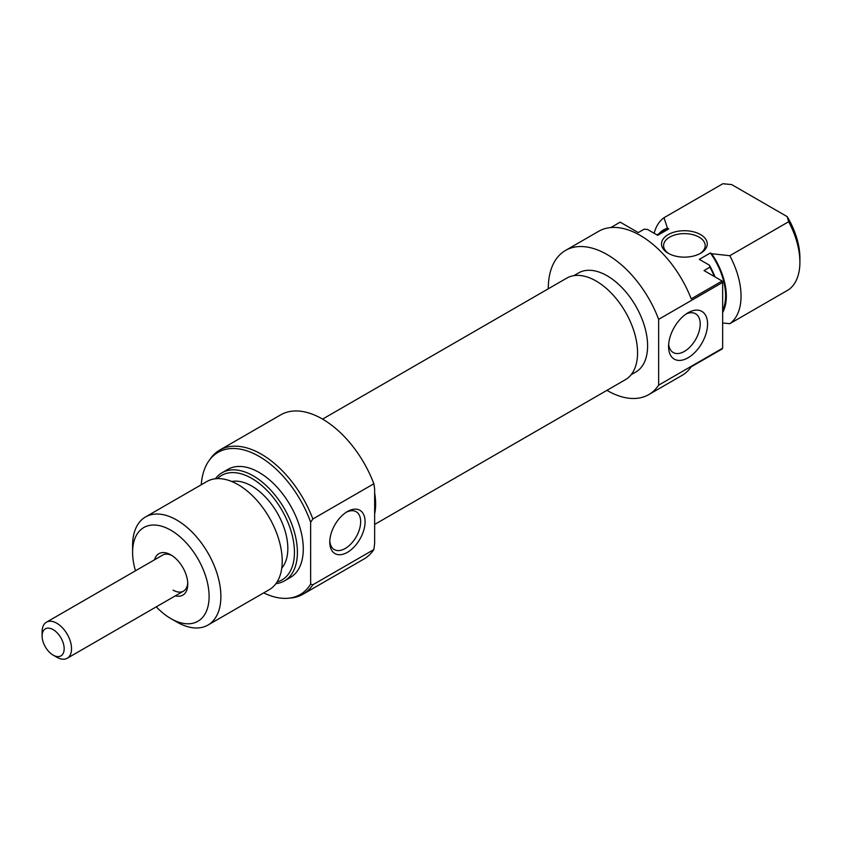 <?xml version="1.0" encoding="UTF-8"?>
<svg xmlns="http://www.w3.org/2000/svg" width="842" height="842" viewBox="0 0 842 842"><rect width="100%" height="100%" fill="white"/><g stroke="black" fill="none" stroke-linecap="round" stroke-linejoin="round"><path stroke-width="1.26" d="M688.072 312.75L688.072 312.75A27.575 15.924 -60 0 1 707.564 324.002A27.575 15.924 -60 0 1 688.072 357.776A27.575 15.924 -60 0 1 668.569 346.515A27.575 15.924 -60 0 1 688.072 312.75L688.072 312.75M668.664 344.22A22.366 12.914 120 0 0 673.211 352.514A22.366 12.914 120 0 0 684.388 351.398A22.366 12.914 120 0 0 699.007 331.685A22.366 12.914 120 0 0 695.576 313.761A22.366 12.914 120 0 0 686.135 313.971M668.201 253.274L668.201 253.274A22.892 13.219 180 0 1 668.201 234.592A22.892 13.219 180 0 1 700.576 234.592A22.892 13.219 180 0 1 700.576 253.274A22.892 13.219 180 0 1 668.201 253.274M699.807 253.705A20.808 12.009 0 0 0 705.196 245.632A20.808 12.009 0 0 0 699.102 237.139A20.808 12.009 0 0 0 676.431 234.529A20.808 12.009 0 0 0 663.58 245.632A20.808 12.009 0 0 0 668.98 253.705M573.865 275.65L578.528 272.955A57.224 33.038 60 0 1 607.135 275.787A57.224 33.038 60 0 1 644.519 326.222A57.224 33.038 60 0 1 635.752 372.08L631.09 374.764M714.374 276.534A62.424 36.048 -120 0 0 709.932 267.177L704.049 270.577L722.12 281.007A83.242 48.057 60 0 1 722.647 282.396L722.647 348.199L658.644 385.152A83.242 48.057 60 0 1 648.761 394.603A83.242 48.057 60 0 1 607.135 390.478A83.242 48.057 60 0 1 606.914 390.351M722.647 348.199A83.242 48.057 60 0 1 722.12 348.977L691.219 366.817A83.242 48.057 60 0 1 681.862 375.49L648.761 394.603M548.279 288.795A83.242 48.057 60 0 1 565.519 250.432A83.242 48.057 60 0 1 607.135 254.558A83.242 48.057 60 0 1 658.644 319.35L658.644 385.152M565.519 250.432L598.63 231.318A83.242 48.057 60 0 1 640.246 235.434A83.242 48.057 60 0 1 691.219 298.847L722.12 281.007M610.818 227.55L620.175 222.151L638.247 232.581L644.13 229.182L647.603 229.487L657.686 235.307L668.716 228.94L667.464 228.214A52.025 30.038 -120 0 0 658.876 233.781M654.16 233.276A62.424 36.048 60 0 1 663.991 217.72L722.857 183.735L731.666 184.577L787.207 216.647A57.224 33.038 60 0 1 799.9 257.947L799.9 262.199A62.424 36.048 -120 0 0 788.659 221.73L729.803 255.705A62.424 36.048 60 0 1 729.803 323.675L788.659 289.69A62.424 36.048 -120 0 0 799.9 262.199M722.647 312.571A52.025 30.038 -120 0 0 711.616 253.705L710.364 252.979A50.983 29.438 60 0 1 722.647 310.53M656.949 234.886L664.054 230.792A50.983 29.438 60 0 1 668.716 228.94M709.932 267.177L709.406 265.177A60.35 34.838 60 0 1 715.026 276.913M663.991 217.72L667.464 228.214M710.364 252.979L699.323 259.357L709.406 265.177M722.647 282.396L658.644 319.35M711.616 253.705L729.803 255.705M729.803 323.675L722.647 323.012M788.659 221.73L787.207 216.647M154.539 559.793A23.934 13.819 60 0 1 170.852 554.867L170.852 554.867A23.934 13.819 60 0 1 187.777 584.169A23.934 13.819 60 0 1 175.346 595.841M172 555.573A20.808 12.02 -120 0 0 162.653 555.11L46.405 622.217A20.808 12.02 60 0 1 67.897 635.457A20.808 12.02 60 0 1 67.223 658.265A20.808 12.02 60 0 1 56.814 657.234L53.141 655.108A15.609 9.009 -120 0 0 63.182 653.434A15.609 9.009 -120 0 0 61.445 638.783A15.609 9.009 -120 0 0 49.257 628.195A15.609 9.009 -120 0 0 42.1 635.994A15.609 9.009 -120 0 0 44.826 645.951A15.609 9.009 -120 0 0 53.141 655.108M347.43 552.32A24.976 14.419 -60 0 1 329.769 542.122A24.976 14.419 -60 0 1 347.43 511.536L347.43 511.536A24.976 14.419 -60 0 1 365.081 521.735A24.976 14.419 -60 0 1 347.43 552.32M329.811 540.785A21.85 12.619 120 0 0 334.295 549.573A21.85 12.619 120 0 0 345.22 548.489A21.85 12.619 120 0 0 359.492 529.239A21.85 12.619 120 0 0 356.145 511.726A21.85 12.619 120 0 0 346.283 512.241M373.848 483.771A83.242 48.057 -120 0 0 322.349 418.979A83.242 48.057 -120 0 0 280.723 414.853L219.73 450.07A83.242 48.057 60 0 1 261.346 454.196A83.242 48.057 60 0 1 312.845 518.988L373.848 483.771L374.648 488.96L374.648 543.458L373.848 549.573A83.242 48.057 -120 0 1 363.965 559.025L302.962 594.241A83.242 48.057 60 0 1 290.848 597.999L288.238 598.241A82.106 47.405 -120 0 0 310.645 584.106L312.845 584.79A83.242 48.057 60 0 1 302.962 594.241M263.693 592.894A82.106 47.405 -120 0 0 288.238 598.241M310.645 584.106L310.645 522.229A82.106 47.405 -120 0 0 259.136 456.396A82.106 47.405 -120 0 0 208.911 460.827A82.106 47.405 -120 0 0 201.259 484.76M208.911 460.827L210.416 458.68A83.242 48.057 60 0 1 219.73 450.07M277.081 581.969A60.35 34.838 -120 0 0 292.321 535.712A60.35 34.838 -120 0 0 251.779 478.403A60.35 34.838 -120 0 0 217.425 478.624M215.384 478.772A62.424 36.048 60 0 1 222.035 472.762A62.424 36.048 60 0 1 253.253 475.856A62.424 36.048 60 0 1 294.037 530.87A62.424 36.048 60 0 1 284.47 580.896A62.424 36.048 60 0 1 275.934 583.653M207.953 625.069L269.282 589.663A62.424 36.048 -120 0 0 278.849 539.638A62.424 36.048 -120 0 0 238.065 484.624A62.424 36.048 -120 0 0 206.858 481.529L145.529 516.946A62.424 36.048 60 0 1 176.736 520.03A62.424 36.048 60 0 1 217.52 575.044A62.424 36.048 60 0 1 207.953 625.069A62.424 36.048 60 0 1 176.736 621.975L170.852 618.586A54.109 31.238 -120 0 0 209.111 596.494A54.109 31.238 -120 0 0 170.852 530.228A54.109 31.238 -120 0 0 132.594 552.32A54.109 31.238 -120 0 0 135.478 570.802M284.47 580.896L290.353 577.496A62.424 36.048 -120 0 0 299.92 527.471A62.424 36.048 -120 0 0 259.136 472.457A62.424 36.048 -120 0 0 227.929 469.362L222.035 472.762M281.754 568.108A50.983 29.438 -120 0 0 283.575 526.408A50.983 29.438 -120 0 0 251.779 486.055A50.983 29.438 -120 0 0 231.76 481.508M173.063 590.126A20.808 12.02 -120 0 0 183.461 591.147A20.808 12.02 -120 0 0 187.734 582.832M312.845 584.79L373.848 549.573M156.286 606.84A54.109 31.238 -120 0 0 170.852 618.586L176.736 621.975M132.594 552.32L132.594 545.521A62.424 36.048 60 0 1 145.529 516.946M312.845 518.988L310.645 522.229M322.57 419.106L566.792 278.113A58.635 33.848 60 0 1 596.104 281.017A58.635 33.848 60 0 1 634.405 332.685A58.635 33.848 60 0 1 625.417 379.668L374.648 524.44M374.648 493.054A58.635 33.848 60 0 1 374.648 513.883M42.1 635.994L42.1 631.753A20.808 12.02 60 0 1 46.405 622.217M183.461 591.147L67.223 658.265"/></g></svg>
